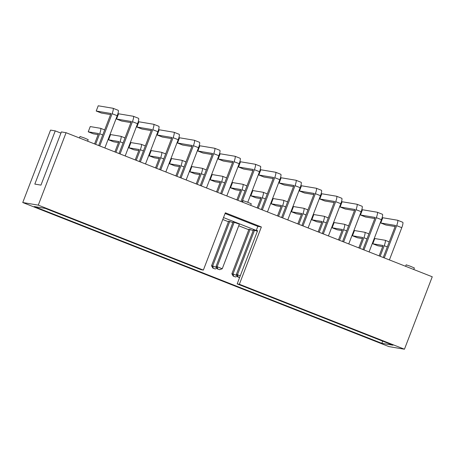 <?xml version="1.0" encoding="UTF-8"?>
<svg xmlns="http://www.w3.org/2000/svg" width="455" height="455" viewBox="0 0 455 455"><rect width="100%" height="100%" fill="white"/><g stroke="black" fill="none" stroke-linecap="round" stroke-linejoin="round"><path stroke-width="0.68" d="M38.277 205.137L66.083 132.712L432.25 276.782L404.45 349.212L239.37 284.261L261.358 226.971L225.35 212.804L203.357 270.094L38.277 205.137L22.75 202.532L388.917 346.602L404.45 349.212M203.357 270.094L201.167 269.724L45.369 208.424L34.227 206.553L381.83 343.32L392.972 345.191L237.174 283.892L239.37 284.261M225.083 213.492L257.849 226.38L261.358 226.971M257.849 226.38L256.279 230.475L223.513 217.581M237.174 283.892L257.593 230.696L256.279 230.475M66.083 132.712L61.385 131.922L40.967 185.117L34.825 184.087L55.248 130.886L50.55 130.102L22.75 202.532M55.248 130.886L60.925 133.122M248.783 229.741L238.738 225.788M228.461 221.744L222.774 219.509M382.666 341.136L381.83 343.32M257.382 231.237L253.452 229.946L236.327 274.547L237.652 276.873L239.575 277.63M253.202 230.6L248.993 229.195L231.874 273.796L233.193 276.122L235.536 276.953L233.193 276.122M234.245 222.137L217.126 266.738L222.25 268.751L239.37 224.15L233.125 221.949L216.006 266.55L217.325 268.877L219.668 269.701L217.325 268.877M232.875 222.597L228.666 221.198L211.547 265.8L212.872 268.126L215.209 268.956L212.872 268.126M285.683 206.923L282.601 205.711L278.534 216.301M282.601 205.711A5.614 1.115 -68.5 0 0 283.533 200.297A5.614 1.115 -68.5 0 0 283.488 200.28L273.171 198.551L271.157 203.789L276.282 205.802L281.059 206.604M271.157 203.789L281.474 205.518L277.493 215.892M265.356 198.926L262.273 197.709L258.207 208.305M262.273 197.709A5.614 1.115 -68.5 0 0 263.206 192.3A5.614 1.115 -68.5 0 0 263.161 192.283L252.843 190.554L250.836 195.792L261.153 197.521L257.172 207.895M250.836 195.792L255.955 197.806L260.732 198.607M245.035 190.929L241.952 189.712L237.885 200.308M241.952 189.712A5.614 1.115 -68.5 0 0 242.885 184.303A5.614 1.115 -68.5 0 0 242.839 184.286L232.522 182.557L230.509 187.79L235.633 189.809L240.411 190.611M230.509 187.79L240.826 189.525L236.845 199.899M287.776 219.936L300.158 187.688L295.033 185.668L282.657 217.922M295.033 185.668A5.614 1.115 -68.5 0 0 295.966 180.254A5.614 1.115 -68.5 0 0 295.921 180.243L281.15 177.763L279.137 183.001L293.913 185.481L281.617 217.513M279.137 183.001L284.261 185.014L293.498 186.567M300.158 187.688A5.614 1.115 -68.5 0 0 301.091 182.273A5.614 1.115 -68.5 0 0 301.045 182.256M267.449 211.939L279.831 179.685L274.712 177.672L262.33 209.926M274.712 177.672A5.614 1.115 -68.5 0 0 275.645 172.257A5.614 1.115 -68.5 0 0 275.599 172.246L260.823 169.766L258.815 175.004L273.586 177.484L261.289 209.516M258.815 175.004L263.934 177.018L273.171 178.57M279.831 179.685A5.614 1.115 -68.5 0 0 280.763 174.276A5.614 1.115 -68.5 0 0 280.718 174.259M226.8 195.946L239.182 163.692L234.063 161.679L221.682 193.932M234.063 161.679A5.614 1.115 -68.5 0 0 234.996 156.264A5.614 1.115 -68.5 0 0 234.951 156.253L220.174 153.773L218.161 159.005L232.937 161.491L220.641 193.523M218.161 159.005L223.286 161.024L232.522 162.577M239.182 163.692A5.614 1.115 -68.5 0 0 240.115 158.277A5.614 1.115 -68.5 0 0 240.069 158.266M247.77 202.27L259.509 171.689L254.385 169.675L242.003 201.929M254.385 169.675A5.614 1.115 -68.5 0 0 255.318 164.261A5.614 1.115 -68.5 0 0 255.272 164.249L240.502 161.77L238.488 167.008L253.264 169.487L240.968 201.519M238.488 167.008L243.613 169.021L252.843 170.574M259.509 171.689A5.614 1.115 -68.5 0 0 260.442 166.274A5.614 1.115 -68.5 0 0 260.397 166.263M224.707 182.933L221.625 181.716L217.558 192.311M221.625 181.716A5.614 1.115 -68.5 0 0 222.558 176.301A5.614 1.115 -68.5 0 0 222.512 176.29L212.195 174.555L210.182 179.793L220.499 181.528L216.517 191.902M210.182 179.793L215.306 181.812L220.083 182.614M186.152 179.952L198.534 147.699L193.409 145.685L181.027 177.939M193.409 145.685A5.614 1.115 -68.5 0 0 194.342 140.271A5.614 1.115 -68.5 0 0 194.296 140.259L179.526 137.774L177.513 143.012L182.637 145.031L191.874 146.578M198.534 147.699A5.614 1.115 -68.5 0 0 199.466 142.284A5.614 1.115 -68.5 0 0 199.421 142.273M177.513 143.012L192.289 145.498L179.992 177.53M206.479 187.949L218.855 155.695L213.736 153.682L201.355 185.936M213.736 153.682A5.614 1.115 -68.5 0 0 214.669 148.267A5.614 1.115 -68.5 0 0 214.624 148.256L199.847 145.771L197.84 151.009L212.61 153.494L200.314 185.526M197.84 151.009L202.958 153.028L212.195 154.575M218.855 155.695A5.614 1.115 -68.5 0 0 219.788 150.281A5.614 1.115 -68.5 0 0 219.742 150.269M204.38 174.936L201.298 173.719L197.231 184.315M201.298 173.719A5.614 1.115 -68.5 0 0 202.23 168.304A5.614 1.115 -68.5 0 0 202.185 168.293L191.868 166.558L189.86 171.797L194.979 173.816L199.762 174.618M189.86 171.797L200.177 173.531L196.196 183.905M184.059 166.934L180.976 165.722L176.91 176.318M180.976 165.722A5.614 1.115 -68.5 0 0 181.909 160.308A5.614 1.115 -68.5 0 0 181.863 160.296L171.546 158.562L169.533 163.8L179.85 165.535L175.869 175.909M169.533 163.8L174.657 165.819L179.435 166.621M387.307 246.906L384.225 245.694A5.614 1.115 -68.5 0 0 385.158 240.28A5.614 1.115 -68.5 0 0 385.112 240.268L374.795 238.534L372.781 243.772L377.906 245.785L382.683 246.593M372.781 243.772L383.099 245.507L379.117 255.881M384.225 245.694L380.158 256.284M366.98 238.909L363.898 237.698L359.831 248.288M363.898 237.698A5.614 1.115 -68.5 0 0 364.83 232.283A5.614 1.115 -68.5 0 0 364.785 232.272L354.468 230.537L352.46 235.775L362.777 237.51L358.796 247.878M352.46 235.775L357.579 237.789L362.362 238.591M346.659 230.912L343.576 229.701L339.51 240.291M343.576 229.701A5.614 1.115 -68.5 0 0 344.509 224.287A5.614 1.115 -68.5 0 0 344.463 224.275L334.146 222.54L332.133 227.779L337.257 229.792L342.035 230.594M332.133 227.779L342.45 229.513L338.469 239.882M306.005 214.919L302.922 213.708L298.855 224.298M302.922 213.708A5.614 1.115 -68.5 0 0 303.855 208.293A5.614 1.115 -68.5 0 0 303.809 208.282L293.492 206.547L291.484 211.785L296.603 213.799L301.386 214.601M291.484 211.785L301.801 213.514L297.82 223.888M326.332 222.916L323.249 221.704L319.183 232.295M323.249 221.704A5.614 1.115 -68.5 0 0 324.182 216.29A5.614 1.115 -68.5 0 0 324.136 216.279L313.819 214.544L311.811 219.782L322.129 221.517L318.142 231.885M311.811 219.782L316.93 221.795L321.708 222.597M369.073 251.928L381.455 219.674A5.614 1.115 -68.5 0 0 382.388 214.26A5.614 1.115 -68.5 0 0 382.342 214.248M381.455 219.674L376.336 217.661A5.614 1.115 -68.5 0 0 377.269 212.246A5.614 1.115 -68.5 0 0 377.223 212.229L362.447 209.749L360.44 214.987L365.558 217.001L374.795 218.554M360.44 214.987L375.21 217.467L362.914 249.505M376.336 217.661L363.954 249.909M348.752 243.931L361.134 211.677L356.009 209.664L343.627 241.912M356.009 209.664A5.614 1.115 -68.5 0 0 356.942 204.249A5.614 1.115 -68.5 0 0 356.896 204.232L342.126 201.753L340.113 206.991L345.237 209.004L354.473 210.557M361.134 211.677A5.614 1.115 -68.5 0 0 362.066 206.263A5.614 1.115 -68.5 0 0 362.021 206.251M340.113 206.991L354.889 209.471L342.592 241.508M308.103 227.932L320.479 195.684L315.361 193.665L302.979 225.919M315.361 193.665A5.614 1.115 -68.5 0 0 316.293 188.251A5.614 1.115 -68.5 0 0 316.248 188.239L301.472 185.759L299.464 190.998L314.24 193.477L301.944 225.509M299.464 190.998L304.583 193.011L313.819 194.564M320.479 195.684A5.614 1.115 -68.5 0 0 321.412 190.27A5.614 1.115 -68.5 0 0 321.366 190.258M328.425 235.935L340.806 203.681L335.688 201.662L323.306 233.915M335.688 201.662A5.614 1.115 -68.5 0 0 336.62 196.253A5.614 1.115 -68.5 0 0 336.575 196.236L321.799 193.756L319.791 198.994L334.561 201.474L322.265 233.506M319.791 198.994L324.91 201.008L334.146 202.56M340.806 203.681A5.614 1.115 -68.5 0 0 341.739 198.266A5.614 1.115 -68.5 0 0 341.694 198.255M389.4 259.924L401.782 227.671L396.658 225.657L384.282 257.911M396.658 225.657A5.614 1.115 -68.5 0 0 397.59 220.243A5.614 1.115 -68.5 0 0 397.545 220.231L382.774 217.746L380.761 222.984L395.537 225.464L383.241 257.502M380.761 222.984L385.885 224.998L395.122 226.55M401.782 227.671A5.614 1.115 -68.5 0 0 402.715 222.256A5.614 1.115 -68.5 0 0 402.669 222.245M163.732 158.937L160.649 157.726L156.583 168.316M160.649 157.726A5.614 1.115 -68.5 0 0 161.582 152.311A5.614 1.115 -68.5 0 0 161.536 152.3L151.219 150.565L149.212 155.803L154.33 157.817L159.108 158.624M149.212 155.803L159.529 157.538L155.547 167.912M165.825 171.956L178.206 139.702A5.614 1.115 -68.5 0 0 179.139 134.288A5.614 1.115 -68.5 0 0 179.094 134.276M178.206 139.702L173.088 137.689A5.614 1.115 -68.5 0 0 174.02 132.274A5.614 1.115 -68.5 0 0 173.975 132.263L159.199 129.777L157.191 135.016L162.31 137.029L171.546 138.582M157.191 135.016L171.962 137.501L159.665 169.533M173.088 137.689L160.706 169.942M102.756 134.947L99.673 133.736L95.607 144.326M99.673 133.736A5.614 1.115 -68.5 0 0 100.606 128.321A5.614 1.115 -68.5 0 0 100.561 128.31L90.244 126.575L88.236 131.813L98.553 133.548L94.572 143.916M88.236 131.813L93.355 133.827L98.138 134.629M123.083 142.944L120.001 141.732A5.614 1.115 -68.5 0 0 120.933 136.318A5.614 1.115 -68.5 0 0 120.888 136.307L110.571 134.572L108.557 139.81L113.682 141.823L118.459 142.625M108.557 139.81L118.874 141.545L114.893 151.913M120.001 141.732L115.934 152.323M125.176 155.963L137.558 123.709A5.614 1.115 -68.5 0 0 138.491 118.294A5.614 1.115 -68.5 0 0 138.445 118.283M137.558 123.709L132.433 121.695A5.614 1.115 -68.5 0 0 133.372 116.281A5.614 1.115 -68.5 0 0 133.326 116.264L118.55 113.784L116.537 119.022L121.661 121.036L130.898 122.588M116.537 119.022L131.313 121.502L119.017 153.54M132.433 121.695L120.057 153.944M104.849 147.966L117.231 115.712L112.112 113.699L99.73 145.947M112.112 113.699A5.614 1.115 -68.5 0 0 113.045 108.284A5.614 1.115 -68.5 0 0 112.999 108.267L98.223 105.787L96.215 111.026L110.986 113.505L98.689 145.543M96.215 111.026L101.334 113.039L110.571 114.592M117.231 115.712A5.614 1.115 -68.5 0 0 118.163 110.298A5.614 1.115 -68.5 0 0 118.118 110.286M145.503 163.959L157.885 131.705L152.761 129.692L140.379 161.946M152.761 129.692A5.614 1.115 -68.5 0 0 153.693 124.278A5.614 1.115 -68.5 0 0 153.648 124.266L138.877 121.781L136.864 127.019L141.983 129.032L151.219 130.585M157.885 131.705A5.614 1.115 -68.5 0 0 158.818 126.291A5.614 1.115 -68.5 0 0 158.772 126.28M136.864 127.019L151.64 129.504L139.344 161.536M143.41 150.941L140.322 149.729L136.261 160.319M140.322 149.729A5.614 1.115 -68.5 0 0 141.26 144.315A5.614 1.115 -68.5 0 0 141.215 144.303L130.898 142.569L128.884 147.807L139.202 149.541L135.22 159.915M128.884 147.807L134.003 149.82L138.786 150.628M250.694 205.347L251.285 203.806L247.253 202.065L243.089 200.666L242.526 202.134M413.771 269.514L414.363 267.972L410.33 266.232L406.173 264.827L405.61 266.3M87.61 141.181L88.202 139.645L84.175 137.899L80.012 136.5L79.449 137.967M254.572 230.133L237.453 274.735L236.327 274.547M240.263 275.844L237.453 274.735L238.073 276.941L237.652 276.873M250.113 229.383L232.994 273.99L231.874 273.796M236.879 275.514L232.994 273.99L233.614 276.196M217.746 268.945L217.126 266.738L216.006 266.55M229.792 221.386L212.667 265.993L211.547 265.8M216.552 267.517L212.667 265.993L213.293 268.2M239.609 277.55L238.073 276.941M237.322 276.293L235.536 276.953M222.25 268.751L219.668 269.701M216.995 268.296L215.209 268.956M287.611 201.901L283.533 200.297M267.284 193.904L263.206 192.3M246.963 185.907L242.885 184.303M301.091 182.273L295.966 180.254M280.763 174.276L275.645 172.257M240.115 158.277L234.996 156.264M260.442 166.274L255.318 164.261M226.636 177.911L222.558 176.301M199.466 142.284L194.342 140.271M219.788 150.281L214.669 148.267M206.308 169.908L202.23 168.304M185.987 161.912L181.909 160.308M389.235 241.884L385.158 240.28M368.908 233.887L364.83 232.283M348.587 225.89L344.509 224.287M307.933 209.897L303.855 208.293M328.26 217.894L324.182 216.29M382.388 214.26L377.269 212.246M362.066 206.263L356.942 204.249M321.412 190.27L316.293 188.251M341.739 198.266L336.62 196.253M402.715 222.256L397.59 220.243M165.66 153.915L161.582 152.311M179.139 134.288L174.02 132.274M104.684 129.925L100.606 128.321M125.011 137.922L120.933 136.318M138.491 118.294L133.372 116.281M118.163 110.298L113.045 108.284M158.818 126.291L153.693 124.278M145.338 145.918L141.26 144.315"/></g></svg>
